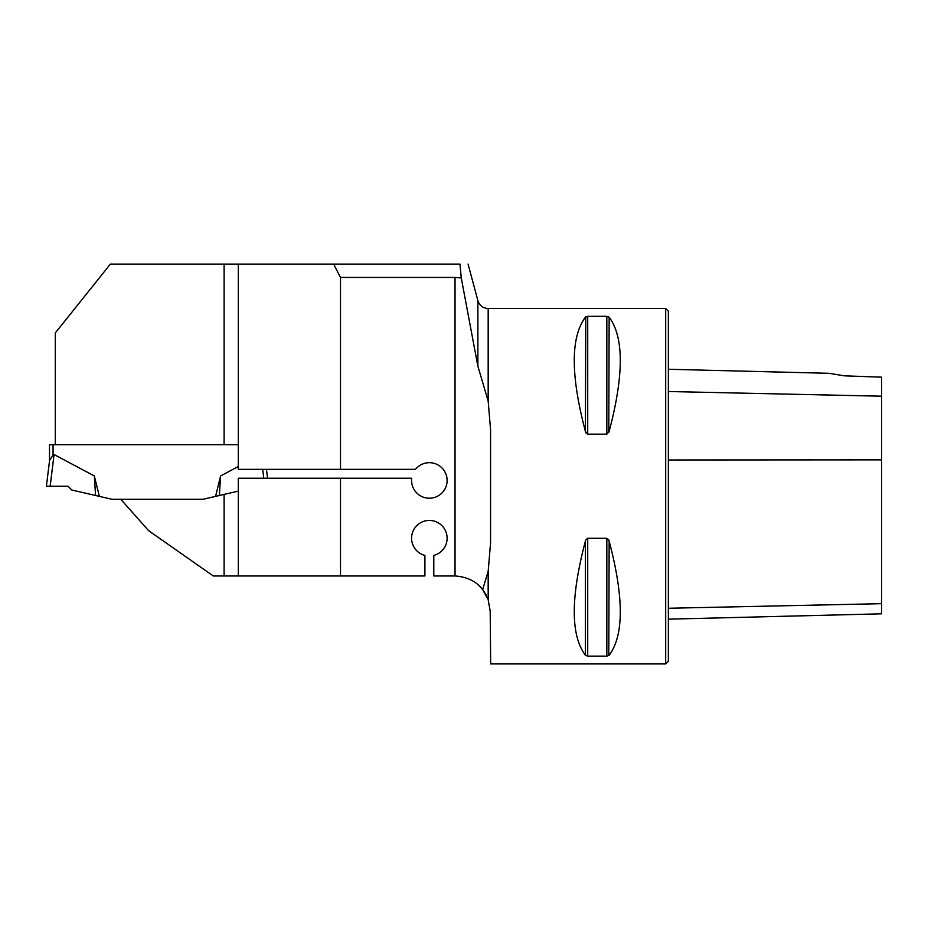 <?xml version="1.0" encoding="UTF-8"?>
<svg xmlns="http://www.w3.org/2000/svg" width="928" height="928" viewBox="0 0 928 928"><rect width="100%" height="100%" fill="white"/><g stroke="black" fill="none" stroke-linecap="round" stroke-linejoin="round"><path stroke-width="1.39" d="M488.174 571.37L482.641 589.605C476.493 581.462 467.294 576.914 455.033 575.963A35.542 35.542 0 0 0 454.65 575.963L433.794 575.963L433.794 555.408A17.771 17.771 0 0 0 443.932 528.055A17.771 17.771 0 0 0 414.758 528.055A17.771 17.771 0 0 0 424.908 555.408L424.908 575.963L340.495 575.963L340.495 478.233L411.719 478.233A17.771 17.771 0 0 0 433.144 497.814A17.771 17.771 0 0 0 444.442 471.076A17.771 17.771 0 0 0 415.477 469.348L238.322 469.348L238.322 264.097L459.963 264.097L461.274 277.982L477.874 366.212L488.174 401.082L488.174 308.525L665.689 308.525L665.689 663.926L490.657 663.926L490.193 611.192L488.174 599.685L488.174 571.37L490.576 542.648L490.576 429.803L488.174 401.082M238.322 469.348L238.276 444.721L55.286 444.721L55.286 332.955L110.374 264.097L238.322 264.097M455.033 575.963L455.033 277.426L340.495 277.426L333.639 264.097M340.495 469.348L340.495 277.426M455.033 277.426L461.274 277.982M340.495 575.963L224.1 575.963L224.1 494.404L238.276 491.132L238.276 478.233L340.495 478.233M202.884 499.299L215.574 496.376L220.586 475.948L219.368 495.494L202.884 499.299L120.802 499.299L148.584 530.654L213.289 575.963L224.1 575.963M238.322 575.963L238.322 478.233M482.641 589.605L488.174 599.685M587.714 434.165L585.406 431.404C570.558 375.156 570.558 337.084 585.406 317.19L587.714 316.32L606.842 316.32L609.151 317.19C623.987 337.084 623.987 375.156 609.151 431.404L606.842 434.165L587.714 434.165L587.714 316.32M585.777 539.992L587.714 538.286L606.842 538.286L609.151 541.047C623.987 597.296 623.987 635.367 609.151 655.261L606.842 656.131L587.714 656.131L585.406 655.261L587.714 656.131L587.714 538.286M608.78 655.597L609.151 541.047M608.78 539.992L608.397 539.307M585.406 655.261C570.558 635.367 570.558 597.296 585.406 541.047L585.406 655.261M585.777 316.854L585.406 431.404M585.777 432.46L586.16 433.144M608.78 432.46L609.151 317.19L606.842 316.32L606.842 434.165M844.283 375.828L829.11 373.311L844.283 375.828L829.11 373.311L844.283 375.828L881.6 377.174L881.6 396.198L668.357 391.512M665.689 308.525L668.357 311.193L668.357 661.258L665.689 663.926M668.357 619.173L881.6 613.814L881.6 396.198M486.063 594.883L483.152 590.266M483.07 590.162L480.53 587.157M55.286 444.721L49.509 444.721L49.509 460.903M94.343 475.948L95.561 495.494L71.781 490.007L67.999 486.226L46.4 486.226L67.999 486.226L50.158 486.226L54.056 454.534L53.058 455.091L54.056 454.534L94.343 475.948L99.354 496.376L112.044 499.299L120.802 499.299M220.586 475.948L238.276 466.552M50.158 486.226L46.4 486.226L49.578 460.358L53.058 455.091L53.058 444.721M215.574 496.376L238.276 491.132M263.784 478.233L262.694 469.348M95.561 495.494L99.354 496.376M267.542 478.233L266.452 469.348L267.542 478.233M477.874 366.212L477.874 300.626L468.083 264.074M224.1 444.721L224.1 264.097M881.6 459.859L668.357 459.986M881.6 603.676L668.357 608.258M606.842 656.131L606.842 538.286M829.11 373.311L668.357 369.274M488.174 308.525C482.966 308.212 479.532 305.579 477.874 300.626"/></g></svg>
